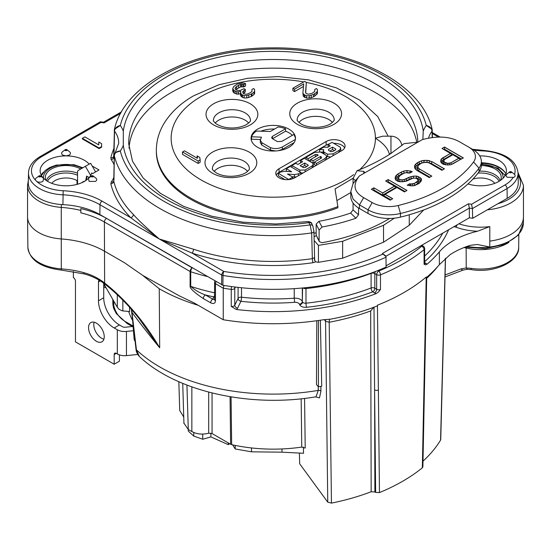 <?xml version="1.0" encoding="UTF-8"?>
<svg xmlns="http://www.w3.org/2000/svg" width="551" height="551" viewBox="0 0 551 551"><rect width="100%" height="100%" fill="white"/><g stroke="black" fill="none" stroke-linecap="round" stroke-linejoin="round"><path stroke-width="0.83" d="M128.679 311.487A147.282 85.033 0 0 0 132.626 320.565M103.244 282.877L117.322 307.258L119.209 309.386L122.205 310.819A10.359 5.985 0 0 0 122.852 310.895L129.588 311.584L129.588 307.313M313.967 233.231A147.282 85.033 0 0 0 316.164 232.859M190.102 286.107L190.729 286.382C194.799 290.067 199.689 292.918 205.392 294.937A2.962 1.708 120 0 0 203.298 298.566C194.076 292.319 189.675 288.166 190.102 286.107L190.102 271.485A2.962 1.708 -60 0 1 192.196 267.855L106.488 218.375A76.975 44.438 0 0 0 80.839 208.581L80.839 212.851A74.013 42.73 0 0 1 104.394 221.998L104.635 283.028C98.574 278.241 91.618 274.777 83.766 272.642A2.962 1.033 -74.8 0 0 84.248 273.93C92.051 276.058 98.939 279.46 104.904 284.123L104.635 283.028C125.883 299.889 144.231 321.481 159.687 347.805L159.239 288.731L142.654 275.355L124.395 262.675L104.394 251.132A74.013 42.73 180 0 0 61.257 238.941L61.292 268.874A74.337 42.916 180 0 1 83.766 272.642M95.605 171.905L90.633 163.296L85.398 166.319L90.681 175.459M137.736 354.465L126.448 355.615A10.359 5.985 0 0 1 117.322 353.956L116.275 353.349A2.962 1.708 -120 0 0 114.794 353.205A2.962 1.708 -120 0 0 114.181 354.555L114.181 364.225L119.415 361.208L119.415 354.885M103.719 283.696L103.719 297.754A22.205 12.818 60 0 0 119.415 324.945L122.556 326.757A2.962 1.708 0 0 0 125.167 327.232L132.323 326.509M103.905 339.168A11.103 6.412 60 0 1 101.625 338.238A11.103 6.412 60 0 1 94.111 322.211M96.391 341.262A11.103 6.412 -120 0 0 101.942 341.813A11.103 6.412 -120 0 0 103.643 332.914A11.103 6.412 -120 0 0 96.391 323.134A11.103 6.412 -120 0 0 90.839 322.583A11.103 6.412 -120 0 0 89.138 331.482A11.103 6.412 -120 0 0 96.391 341.262M99.235 280.239A3.699 2.135 -120 0 0 98.484 281.926L98.484 300.777A22.205 12.818 -120 0 0 114.181 327.969L117.322 329.78A10.359 5.985 180 0 0 126.448 331.44L126.448 355.615M114.181 364.225L75.459 341.868L75.459 281.196A2.962 1.708 -120 0 0 73.366 277.566L73.366 271.54M77.546 184.248L77.546 171.85A2.962 1.708 60 0 1 78.159 170.493L85.398 166.319M89.159 177.587L88.621 177.243A22.591 13.038 180 0 1 88.594 178.207M85.701 180.687L86.617 176.079L88.621 177.243M81.582 182.815L83.49 181.465L84.62 181.472M131.324 309.256L131.971 312.3L131.889 309.896M104.904 284.123C116.984 293.635 128.342 305.054 138.976 318.388L159.687 347.805C149.087 334.891 139.851 323.058 131.971 312.3L136.434 349.837A160.444 92.63 0 0 0 318.264 390.397L316.04 396.775C251.015 408.022 176.437 391.864 139.375 356.483L136.434 349.837A2.962 1.288 -6.9 0 1 136.021 349.286L131.413 309.876M62.904 204.655L63.165 190.742A62.38 36.015 0 0 1 102.093 201.17A2.962 1.708 120 0 0 100 204.752A59.418 34.307 0 0 0 62.917 194.82A37.537 21.675 180 0 1 39.493 188.545A37.537 21.675 180 0 1 28.5 172.959L28.294 182.663A37.743 21.792 0 0 0 39.348 198.346A37.743 21.792 0 0 0 62.904 204.655A59.212 34.183 180 0 1 99.855 214.546L222.9 285.28A184.289 106.398 0 0 0 386.065 267.083L386.003 257.255A184.082 106.281 180 0 1 223.01 275.466A2.962 0.661 -80.7 0 1 223.823 271.443A2.962 1.708 -60 0 0 221.729 275.025L159.335 239.01C146.594 227.962 137.943 219.801 133.39 214.525A2.962 2.101 -44.6 0 1 130.814 217.748L159.335 239.01L193.511 249.238A2.962 1.198 -71.8 0 1 192.044 253.102A163.998 94.682 0 0 0 313.064 262.703L315.709 261.863L318.43 262.31L342.639 258.212L383.53 242.22L409.255 225.263L423.712 209.959M382.318 253.529L385.796 256.415L385.418 255.595L382.318 253.529L468.467 203.794L469.356 208.113L469.356 217.783L386.058 265.878M469.356 217.783L472.655 218.292L507.216 198.346A37.743 21.792 0 0 0 518.264 182.663L518.057 172.959A37.537 21.675 180 0 1 507.065 188.545L472.427 208.567L472.655 218.292M223.954 285.452L223.238 288.194L215.462 283.703A2.962 1.708 180 0 1 214.594 282.498L214.566 299.806L212.748 299.186A2.962 1.708 -60 0 0 210.654 302.809C213.698 304.138 215.296 303.449 215.462 300.75L215.462 283.703A2.962 1.708 120 0 1 216.075 281.644M234.409 286.94A2.962 2.328 25.9 0 1 234.774 288.18A2.962 1.708 180 0 1 231.248 289.385A2.962 0.551 -82.3 0 1 231.565 286.568M142.654 275.355L179.357 295.873L193.986 302.857L223.238 319.738L223.238 288.194A185.033 106.825 180 0 0 231.248 289.385L231.248 306.425L236.303 309.483A5.923 3.416 0 0 0 237.626 308.105L240.932 301.301A170.225 98.278 0 0 0 294.606 302.313A4.442 2.562 180 0 1 299.462 304.221L299.716 304.786A5.923 3.416 0 0 0 306.535 307.286A180.59 104.263 0 0 0 372.731 291.837A2.962 1.329 69.1 0 1 371.098 287.994L371.098 273.372A177.629 102.555 180 0 1 305.991 288.566L305.991 303.195A177.629 102.555 0 0 0 371.098 287.994A2.962 1.708 180 0 1 374.825 288.214L376.67 289.282A2.962 1.708 0 0 0 378.516 289.771A2.962 1.708 0 0 0 380.479 289.461L378.441 292.023L376.223 293.573A185.033 106.825 180 0 1 236.303 309.483M80.839 208.581L80.839 210.434A74.013 42.73 0 0 0 61.257 207.396L61.257 238.941A38.487 22.219 0 0 1 38.825 232.612A38.487 22.219 180 0 1 27.55 217.032A38.487 22.219 180 0 1 27.55 216.894L27.55 185.35A38.487 22.219 180 0 0 38.825 201.067A38.487 22.219 180 0 0 61.257 207.396L61.43 204.566M43.694 172.029A26.51 15.304 0 0 0 41.146 174.998M92.203 166.016L99.008 169.942L92.726 173.565L91.68 172.966A25.904 14.953 0 0 1 88.553 178.242L88.374 178.421A25.904 14.953 0 0 1 47.717 181.424A25.904 14.953 0 0 1 43.694 178.421L43.515 178.242A25.904 14.953 0 0 1 40.147 170.293A25.904 14.953 0 0 1 66.051 155.892L62.897 155.134C61.175 153.929 61.175 152.717 62.897 151.511M69.178 151.511C70.893 152.717 70.893 153.929 69.178 155.134L66.051 155.892M89.179 164.136A25.904 14.953 0 0 0 84.351 160.272A25.904 14.953 0 0 0 66.168 155.892M112.872 299.558L112.934 304.848L113.623 308.305L116.323 313.615L127.178 323.533A2.962 1.708 120 0 1 126.565 322.266L133.087 326.027M135.05 341.248A2.962 1.818 65.3 0 1 134.107 338.858L132.695 321.13M316.804 320.723L316.488 384.584L318.43 386.802L321.715 386.244L320.351 320.207M303.394 447.109L303.546 453.28L281.967 452.171L281.967 448.948M315.482 396.872L319.484 397.85L320.937 391.114L320.854 386.389M299.372 453.067L299.682 463.797L327.755 502.161L331.454 503.111A177.112 102.259 0 0 0 371.16 491.747L374.887 491.967L374.597 389.874L375.644 492.401L374.887 491.967M230.056 396.699L230.628 444.271L231.654 444.657A115.462 66.664 0 0 0 301.755 447.081L305.213 448.073L304.579 398.414M230.628 444.271L212.066 433.554L212.066 392.959M191.851 386.885L191.851 431.55C196.838 434.216 202.458 434.767 208.698 433.217L212.066 433.554M191.851 431.55L188.277 429.491L186.934 385.059M183.931 423.14L188.277 429.491M178.848 381.719L179.716 410.467L183.752 417.079M232.625 444.871L235.215 448.969L251.483 451.827L281.967 452.171M251.483 451.827L251.483 447.942M183.683 417.031L183.793 418.622M188.277 429.484L188.277 431.082L193.794 436.103L202.72 439.243L210.875 436.895L228.279 444.65L229.615 443.686M375.644 492.401L379.453 492.587A183.001 105.654 0 0 0 422.335 467.827L422.886 466.855L424.973 362.517A2.962 1.687 1.1 0 0 424.973 362.51L426.715 277.001M422.996 461.159A177.112 102.259 0 0 0 440.566 440.118L440.731 439.574M445.387 258.385L440.566 440.118M422.335 467.827L426.205 277.711A185.033 106.825 0 0 0 439.367 264.659L449.912 254.803A74.013 42.73 180 0 1 470.327 245.312L477.297 244.492L489.777 247.02A42.861 24.747 0 0 0 523.388 222.99L518.512 234.988L504.964 244.251L485.658 248.632L465.127 247.117M223.238 319.738A185.033 106.825 0 0 0 322.927 319.807L330.428 319.181A185.033 106.825 0 0 0 375.093 306.776A185.033 106.825 0 0 0 377.435 305.874L378.379 390.046A2.962 1.749 179.4 0 1 374.597 389.874L374.005 307.189M379.453 492.587L378.379 390.046M453.859 226.73A4.442 2.562 180 0 1 455.78 227.122A45.885 26.496 0 0 0 477.497 231.248A74.013 42.73 0 0 0 439.367 251.897A185.033 106.825 180 0 1 427.025 264.246A5.923 3.416 0 0 0 425.868 263.295L424.642 262.586M424.091 264.287A2.962 1.708 0 0 0 424.642 263.295L424.642 248.673A2.962 1.708 180 0 1 424.091 249.658L424.091 264.287L425.524 264.838L427.025 264.246M305.963 287.65A2.962 0.448 83.8 0 1 305.991 288.566A2.962 1.708 180 0 1 303.105 287.932M504.702 174.639A28.122 16.241 180 0 1 505.288 175.239M481.354 162.793A26.365 15.221 180 0 1 499.165 167.242A26.365 15.221 180 0 1 504.034 171.12A26.365 15.221 180 0 1 505.894 173.868M468.006 183.944A25.904 14.953 0 0 0 494.102 183.586A25.904 14.953 0 0 0 506.41 170.293A25.904 14.953 0 0 0 498.841 160.272A25.904 14.953 0 0 0 479.728 155.899M473.743 150.044A62.38 36.015 0 0 0 483.392 150.953A34.575 19.967 180 0 1 514.551 174.391L513.69 173.682L514.551 174.391C515.564 175.783 515.281 176.768 513.704 177.346L507.409 177.305C505.687 176.1 505.687 174.887 507.409 173.682M394.337 218.175L383.53 225.297L342.639 241.29L318.43 245.395L314.16 240.511M318.43 245.395L318.43 262.31M314.063 236.834L316.205 235.601M358.543 207.961L358.543 214.794L355.918 218.224A161.347 93.153 180 0 1 322.039 227.012L319.105 230.042L319.105 240.732L319.325 241.648L322.039 242.722A161.347 93.153 0 0 0 389.64 218.458M355.195 180.349L353.067 178.379L353.067 183.531M353.067 202.995L353.067 209.897L350.636 213.079L355.918 218.224M319.311 241.627L316.164 235.181L316.164 224.119L318.884 221.316A150.981 87.168 0 0 0 350.636 213.079M353.067 178.379L357.055 170.693L363.832 171.409L363.798 173.42M363.832 171.409L364.61 172.346L363.743 173.455L359.472 175.893L353.046 183.566L350.801 191.61L353.067 199.069L359.472 204.896L368.013 209.828L372.2 202.575A23.686 13.672 180 0 0 398.194 205.495A142.103 82.044 180 0 0 473.55 161.987A23.686 13.672 180 0 0 468.495 146.979L472.682 149.397A29.602 17.095 180 0 1 481.354 161.484A29.602 17.095 180 0 1 479.005 168.158A148.026 85.46 180 0 1 400.501 213.478A29.602 17.095 180 0 1 368.013 209.828L368.013 213.457A29.602 17.095 0 0 0 400.501 217.108A148.026 85.46 0 0 0 479.005 171.781A29.602 17.095 0 0 0 481.354 165.114L481.354 161.484M472.682 149.397L459.954 142.048C450.084 136.373 437.528 135.567 422.273 139.63L417.995 142.13L404.097 143.639L390.886 153.529C382.456 158.984 372.827 164.053 361.993 168.723L357.055 170.693M350.801 191.61L350.801 196.438A29.602 17.095 0 0 0 359.472 208.526L359.472 204.896L363.653 197.644L372.2 202.575M363.653 197.644C353.825 191.948 352.426 184.695 359.472 175.893M417.995 142.13L363.743 173.455M443.39 164.356L447.873 165.004L450.759 164.728L463.357 157.917L444.519 147.041L441.992 148.494L450.415 153.357L441.137 159.17L440.662 160.837L441 162.49L443.39 164.356M415.282 169.012L416.866 170.411L429.291 177.587L431.812 176.127L419.387 168.95L418.202 167.786L417.844 166.602L418.305 165.41L421.267 163.241L423.354 162.497L427.459 162.442L429.484 163.124L441.909 170.3L444.43 168.84L432.005 161.67L427.135 160.313L421.363 160.864L417.183 162.821L414.6 165.699L414.517 167.6L415.282 169.012M385.638 181.031L394.454 186.128L382.676 192.926L373.86 187.829L371.34 189.289L390.177 200.165L392.705 198.711L385.087 194.31L396.858 187.512L404.475 191.913L407.003 190.453L388.159 179.578L385.638 181.031M410.963 184L409.744 183.779L407.217 185.239L411.707 185.887L414.593 185.611L419.201 183.414L421.357 180.776L421.439 178.875L418.65 176.781L416.625 176.1L413.34 176.148L408.773 177.394L404.165 179.592L402.106 179.86L400.06 179.647L398.862 178.951L398.497 177.773L400.24 175.383L403.601 173.434L405.688 172.697L409.772 173.117L412.3 171.657L407.01 170.548L403.704 171.065L397.836 173.992L395.253 176.871L395.17 178.765L395.935 180.177L397.939 181.334L400.384 181.775L406.156 181.224L412.844 178.283L414.91 178.021L416.528 178.469L418.113 179.874L417.651 181.065L414.269 183.483L410.963 184L410.826 185.825M409.744 183.779L412.609 184.096L412.851 185.777M407.361 185.274L409.744 183.903L410.027 185.77M412.609 183.979L414.269 183.6L414.889 185.301L417.637 183.71L419.201 181.127L417.94 179.667M414.269 183.483L416.79 182.147L417.637 183.71M413.498 185.715L414.889 185.301M416.79 182.023L417.651 181.183L418.636 182.601M417.651 181.065L418.113 179.991L419.201 181.127M395.329 179.061L396.21 180.012L396.286 178.31L398.635 175.707L401.865 173.84L405.653 172.711M396.472 180.487L396.21 180.012M395.177 178.779L395.253 176.995L396.286 178.31M395.253 176.871L396.135 175.555L397.064 177.036M396.135 175.438L397.836 174.109L398.635 175.707M397.836 173.992L401.197 172.167L401.865 173.84M401.197 172.05L403.704 171.189L404.145 172.945M403.704 171.065L407.01 170.665L407.031 172.491L410.089 172.931M405.729 172.697L407.031 172.491M407.01 170.548L410.275 171.099L409.889 172.869M410.275 170.975L412.169 171.733M398.883 176.781L397.443 179.089L397.898 180.576L399.558 181.534L401.748 181.761M398.497 177.773L397.443 179.089M398.497 177.897L398.862 179.075L397.898 180.576M398.862 178.951L400.06 179.771L399.558 181.534M400.06 179.647L402.106 179.977L402.127 181.754M402.106 179.86L404.165 179.716L404.565 181.486L411.308 178.524L414.627 178.056M404.165 179.592L406.252 178.972L406.9 180.652M402.512 181.747L404.565 181.486M406.252 178.855L408.773 177.518L409.421 179.199M408.773 177.394L410.86 176.775L411.308 178.524M410.86 176.657L413.34 176.265L413.532 178.069M413.34 176.148L416.625 176.224L416.356 178.035L419.428 179.406L420.392 180.363L419.807 182.836M415.013 178.049L416.356 178.035M416.625 176.1L418.65 176.905L418.016 178.593M418.65 176.781L420.255 177.828L419.428 179.406M420.255 177.711L421.432 178.992L420.392 180.363M421.143 181.121L420.33 181.995M440.697 160.995L441.709 162.18L442.122 160.727L443.645 159.439L451.875 154.686L450.415 153.474L442.846 157.848L443.645 159.439M441.992 163.551L441.709 162.18M440.676 160.906L441.137 159.294L442.122 160.727M441.137 159.17L442.846 157.724M444.519 147.041L442.102 148.556M463.253 157.979L444.519 147.158L444.519 149.211L443.879 149.583M444.519 149.211L461.476 159.005M443.961 160.348L442.935 161.491L442.887 162.724L443.851 163.881L445.8 164.859M452.516 164.04L460.299 159.542L458.831 158.213L450.842 162.827L458.831 158.337M450.842 162.827L447.536 163.351L444.705 162.201L443.927 161.264L443.968 160.32L444.829 159.356L452.819 154.741L458.831 158.213M449.175 163.323L450.842 162.951L451.4 164.474M447.536 163.351L449.175 163.447L449.382 164.859M445.911 162.896L447.536 163.468L447.35 164.969M444.705 162.201L445.911 163.02L445.304 164.721M443.927 161.264L444.705 162.325L443.851 163.881M443.927 161.388L442.887 162.724M443.961 160.444L442.935 161.491M414.676 167.89L415.557 168.847L415.633 167.139L416.411 165.872L419.525 163.64L425.138 162.269M415.984 169.632L415.557 168.847M414.524 167.607L414.6 165.823L415.633 167.139M414.6 165.699L415.482 164.391L416.411 165.872M415.482 164.267L417.183 162.944L417.982 164.535M417.183 162.821L418.863 161.973L419.525 163.64M418.863 161.849L421.363 160.988L421.839 162.738M421.363 160.864L423.85 160.479L424.043 162.283M423.85 160.362L427.135 160.437L426.991 162.242L431.35 163.468L432.005 161.787L429.58 160.871L429.133 162.628M427.135 160.313L429.58 160.754M425.689 162.263L426.991 162.242M432.005 161.67L444.326 168.902M442.549 169.928L431.35 163.468M418.23 165.61L416.79 167.917L417.217 169.322L418.56 170.652L419.387 169.074L418.202 167.903L417.217 169.322M417.844 166.602L416.79 167.917M417.844 166.726L418.202 167.786M419.387 168.95L431.708 176.189M429.932 177.215L418.56 170.652M394.454 186.128L395.921 187.457L382.676 195.102L382.676 193.043L394.454 186.245M385.741 181.093L388.159 179.695L388.159 181.754L405.116 191.541M387.518 182.119L388.159 181.754M388.159 179.578L406.893 190.515M385.087 194.31L383.62 195.639L390.817 199.799M392.594 198.773L385.087 194.434M371.443 189.351L373.86 187.953L373.86 190.005L382.676 195.102M373.22 190.377L373.86 190.005M373.86 187.829L382.676 192.926M359.472 208.526L368.013 213.457M313.064 262.703A2.962 0.585 81.8 0 1 312.348 258.667L314.359 257.696L314.745 260.506L315.709 261.863M314.352 260.155L314.552 258.963M314.649 259.376L313.918 231.241L312.83 226.055L311.77 223.768C312.038 222.886 310.854 222.156 308.229 221.571L310.144 224.884L311.666 232.935L312.348 258.667A161.037 92.974 0 0 1 193.511 249.238M66.616 149.555L66.836 150.588L65.225 150.602L65.238 149.658L62.511 151.766M69.543 151.752L66.781 149.617A1.481 1.481 0 0 0 65.142 149.741M92.885 175.845L93.105 176.871L91.494 176.892L91.507 175.948L88.732 178.09A4.436 2.562 0 0 0 88.553 178.242M95.447 177.801C97.169 179.006 97.169 180.218 95.447 181.424L89.166 181.424L88.374 178.421M38.845 176.01L36.194 178.09A4.436 2.562 0 0 0 35.416 180.122L36.821 181.527A4.436 2.562 0 0 0 42.902 181.424L43.694 178.421M42.902 177.801L43.515 178.242L42.902 177.801M82.368 138.942L99.111 148.612L101.625 147.158L101.639 143.666L98.794 142.02L98.774 144.913L84.875 136.889L82.368 138.335L82.368 138.942M66.85 149.665L66.037 149.7L65.225 150.602M40.34 175.845L43.336 178.09M40.671 176.044A1.481 1.481 0 0 0 40.498 175.921L40.567 176.871L38.949 176.892L39.135 175.859M40.512 175.9A1.481 1.481 0 0 0 38.873 176.024L38.963 175.948M38.949 176.892L39.762 175.983L40.574 175.955M99.855 214.546L100 204.752L159.335 239.01L192.044 253.102L223.823 271.443A181.121 104.573 180 0 0 382.635 254.211M385.796 256.415L386.003 257.248M468.467 203.794L471.539 204.269L472.427 208.567L469.356 208.113L385.776 256.367M511.128 171.726L514.124 173.971M506.975 173.971L509.627 171.898A1.481 1.481 0 0 1 511.3 171.781L511.349 172.752L509.737 172.773L509.923 171.74M509.737 172.773L510.55 171.871L511.362 171.836M416.832 142.606A144.376 83.353 0 0 0 268.44 68.207A144.376 83.353 0 0 0 129.024 148.178M156.339 150.299L156.339 151.511A116.936 67.511 0 0 0 217.955 210.992A116.936 67.511 0 0 0 337.873 207.789L337.873 206.584A116.936 67.511 180 0 1 217.955 209.786A116.936 67.511 180 0 1 156.339 150.299C156.401 141.07 158.853 132.316 163.688 124.037C170.417 112.797 180.404 103.381 193.656 95.784L218.788 84.778L247.626 78.27L278.234 76.596L308.498 79.847L336.337 87.85L359.92 100.213L377.704 116.509L388.152 136.18M350.801 192.568L337.453 200.275M312.81 226.013A2.962 2.335 -24.9 0 0 310.144 224.884A154.569 89.241 180 0 1 120.297 150.967C116.688 151.277 114.698 152.861 114.319 155.733A2.962 1.715 -178.7 0 1 114.291 155.472L113.761 181.196A161.037 92.974 0 0 0 133.39 214.525M422.858 139.437L423.251 131.104A150.478 86.879 0 0 0 273.282 51.339A150.478 86.879 0 0 0 123.307 131.104L123.307 145.333A58.585 33.825 0 0 1 120.297 150.967L115.235 152.696L114.291 155.472M123.307 131.104A58.585 33.825 0 0 0 120.297 125.463C116.805 126.282 114.883 128.163 114.525 131.104A2.962 1.701 -178.7 0 1 114.291 130.415L114.291 130.415A2.962 1.701 -178.7 0 1 114.319 130.201L114.429 129.361L120.297 125.463A154.569 89.241 180 0 1 273.282 48.977A154.569 89.241 180 0 1 426.267 125.463L432.129 129.361L432.239 130.201A2.962 1.701 178.7 0 1 432.266 130.415L432.266 130.415A2.962 1.701 178.7 0 1 432.032 131.104A52.662 30.401 0 0 0 428.582 137.964M423.251 131.104A58.585 33.825 0 0 1 426.267 125.463C429.739 126.269 431.66 128.149 432.032 131.104L432.17 137.392M120.71 113.299L104.077 122.901L103.554 122.239L100.378 121.785L40.106 156.587A2.962 1.708 60 0 1 41.587 156.732L101.005 122.425L100.482 121.764M500.701 180.232A20.724 11.964 0 0 0 501.169 178.538A20.724 11.964 0 0 0 495.177 169.033A20.724 11.964 0 0 0 481.34 165.541M494.757 183.345A15.545 8.974 0 0 0 491.513 180.604A15.545 8.974 0 0 0 472.868 179.144M445.029 276.967L463.281 270.018L467.351 269.301L471.346 269.604A2.962 0.599 -81.6 0 1 471.043 268.358L466.229 267.951L466.146 248.033L464.059 247.53M104.242 284.598L104.242 285.969L105.427 286.658M133.459 330.731L126.448 331.44M86.211 180.232A20.724 11.964 0 0 0 86.679 178.538A20.724 11.964 0 0 0 86.617 176.079M80.687 169.033A20.724 11.964 0 0 0 57.283 166.65A20.724 11.964 0 0 0 45.389 178.538A20.724 11.964 0 0 0 45.864 180.232M51.801 183.345A15.545 8.974 0 0 1 77.023 180.604L77.546 179.702M77.023 180.604L77.023 184.392M301.163 398.8L301.755 447.075M193.794 432.507L193.794 436.103M202.72 434.064L202.72 439.243M210.875 433.134L210.875 436.895M228.279 442.914L228.279 444.65M235.215 448.969L235.215 445.415M105.985 287.622L103.719 287.601M477.497 231.248L489.805 226.592A42.93 24.781 0 0 1 458.921 223.809M337.873 206.584L335.036 188.931L353.067 178.255M389.426 154.452L389.22 153.688C387.794 148.253 383.193 143.095 375.417 138.218A102.135 58.971 180 0 1 359.658 169.68M382.718 136.187L375.417 138.218A102.135 58.971 180 0 0 306.349 82.423M257.579 147.282A22.205 12.818 0 0 0 281.775 150.058A22.205 12.818 0 0 0 295.481 138.218A22.205 12.818 0 0 0 288.979 129.154A22.205 12.818 0 0 0 264.783 126.372A22.205 12.818 0 0 0 251.077 138.218A22.205 12.818 0 0 0 257.579 147.282M303.498 86.438L294.578 91.59L292.905 90.626L292.905 88.208L304.682 81.41L306.349 82.374L305.715 92.775M316.777 92.175L313.512 94.441L309.242 95.75L306.597 95.736L304.93 95.151L303.257 93.808L302.905 92.85L303.257 96.225L306.597 98.154L311.212 97.802L314.821 96.101L317.417 93.45L317.417 91.032L316.777 92.175L316.777 94.586M232.756 88.608L233.707 86.514L237.302 84.055L242.571 82.946L245.553 83.532L243.921 84.475L241.6 84.275L238.645 85.212L235.38 87.478L235.07 88.814L236.751 90.157L238.741 90.55L240.388 90.371L243.997 88.677L245.333 89.448L242.729 91.721L242.743 92.485L243.425 93.636L245.746 94.221L247.399 94.042L250.677 92.534L251.979 91.397L251.945 89.489L253.577 88.546L254.59 89.503L254.617 91.032L253.977 92.175L251.366 94.063L246.765 95.564L244.121 95.55L242.454 94.965L240.78 93.622L240.739 91.328L238.431 91.886L236.778 91.686L233.776 90.33L232.756 88.608L232.756 91.025L233.776 92.747L236.778 94.104L240.429 93.822M240.429 92.664L240.429 95.082L241.786 96.997L244.121 97.961L246.765 97.982L251.366 96.48L253.977 94.586L254.617 93.45L254.617 91.032M243.315 93.45L245.333 91.865L245.333 89.448M235.745 89.579L240.615 86.872L243.921 86.893L245.553 85.949L245.553 83.532M197.093 155.871L199.765 157.414L200.144 159.893L200.144 162.311L198.181 163.447L182.477 154.383L182.477 151.966L184.44 150.829L197.472 158.351L197.093 155.871L197.093 158.137M341.84 150.602L294.737 177.801A11.103 6.412 0 0 1 282.635 179.185A11.103 6.412 0 0 1 275.782 173.262A11.103 6.412 0 0 1 279.033 168.73L326.137 141.538A11.103 6.412 0 0 1 338.238 140.147A11.103 6.412 0 0 1 345.091 146.07A11.103 6.412 0 0 1 341.84 150.602M276.237 175.08A11.103 6.412 180 0 1 279.033 172.36L326.137 145.168A11.103 6.412 180 0 1 329.422 143.852M333.617 143.294A11.103 6.412 180 0 1 344.637 147.882M300.777 172.869L303.002 173.028M313.202 167.139L313.278 164.239L312.176 165.913L312.176 167.731M315.978 165.534L314.318 164.57L314.318 162.152L316.501 163.42L316.501 165.231M326.564 159.425L326.688 156.401L325.18 158.412L325.18 160.224M310.757 159.576L308.684 160.775M313.023 163.192L310.757 161.884L310.757 159.466L313.023 160.775L313.023 163.192L314.318 162.442M320.558 152.021L323.313 152.131M328.107 147.034L328.107 144.617L332.005 142.365L339.995 146.986L340.787 148.281L339.471 150.12L333.066 153.874L327.604 154.211L324.057 152.166L323.313 150.94L323.341 153.626M327.604 154.211L327.604 156.629L326.647 156.078M327.604 156.629L330.765 156.994M340.663 151.284L340.787 148.281M285.005 179.585L278.365 175.748L278.365 173.331L288.848 179.571M292.292 176.823L296.19 176.961M286.851 171.416L286.362 171.134L286.362 168.716L291.686 171.788L284.722 171.251L280.7 171.981L278.365 173.331M294.427 176.995L294.427 174.577L298.442 173.84L300.777 172.497L290.301 166.443L286.362 168.716M300.777 172.497L300.777 174.309M294.427 174.577L287.443 174.026L292.788 177.112L292.788 178.696M288.848 179.385L292.788 177.112M313.278 164.239L312.541 163L304.4 158.302L300.529 160.534L302.623 161.746L297.884 164.48L295.791 163.275L291.92 165.507L291.92 167.38M291.92 165.507L299.902 170.114L299.902 171.988M300.529 160.534L300.529 162.951M299.902 170.114L305.109 169.997L312.176 165.913M308.271 165.3L305.344 167.442L303.443 167.614L300.123 165.699L304.731 163.034L308.112 164.99L308.112 165.748M304.731 163.034L304.731 165.452L302.21 166.905M306.762 166.622L304.731 165.452M313.023 160.775L320.489 156.463L321.481 157.035L321.481 158.02L321.481 157.035L321.481 158.02L314.318 162.152M320.489 156.463L320.489 158.592M326.688 156.401L325.91 155.113L320.579 152.028L314.697 152.358L306.025 157.366L308.209 158.626L315.372 154.494L317.1 154.514L318.223 155.155L310.757 159.466M308.209 158.626L308.209 160.499M306.025 157.366L306.025 159.239M316.501 163.42L325.18 158.412M328.107 144.617L330.201 145.822L327.714 147.262L323.712 147.151L319.546 149.562L319.546 151.635M339.471 150.12L339.471 151.973M339.03 150.43L339.03 152.228M323.313 150.94L323.809 149.734L319.546 149.562M335.841 149.287L335.593 148.908L335.311 150.017L332.763 151.484L330.703 151.621L328.527 150.368L328.527 149.404L328.527 150.368L328.527 149.404L332.494 147.117L335.593 148.908L335.593 149.796M334.319 150.588L332.494 149.535L329.787 151.098M332.494 147.117L332.494 149.535M295.384 139.444L282.319 146.986C278.365 148.853 274.412 149.08 270.451 147.661L261.801 142.668L260.292 140.133L261.47 137.165L251.559 136.758A22.205 12.818 180 0 1 256.442 131.069L270.348 131.482L278.234 126.93A22.205 12.818 180 0 1 285.597 128.762L272.428 136.359L271.643 137.564L272.215 138.59L277.435 141.607L281.898 141.338L293.773 134.485A22.205 12.818 180 0 1 295.46 138.818M285.597 128.762L285.597 131.179A22.205 12.818 180 0 1 288.979 132.777A22.205 12.818 180 0 1 292.367 135.298M294.172 142.557L282.319 149.404L278.11 150.726M251.297 140.03A22.205 12.818 180 0 1 251.559 139.176L260.347 139.534M260.292 140.133L260.292 142.551L261.801 145.085L270.451 150.079L275.548 150.967M251.559 136.758L251.559 139.176M260.899 131.2A22.205 12.818 180 0 1 274.57 129.044M285.597 131.179L272.483 138.749M306.349 82.374L305.543 92.485L306.225 93.636L308.546 94.221L312.169 93.291L314.779 91.397L314.745 89.489L314.745 91.425M314.745 89.489L316.377 88.546L317.39 89.503L317.417 91.032M314.821 93.684L314.821 96.101M313.512 94.441L313.512 96.859M311.212 95.385L311.212 97.802M309.242 95.75L309.242 98.168M306.597 95.736L306.597 98.154M304.93 95.151L304.93 97.568M304.262 94.765L304.262 97.183M303.257 93.808L303.257 96.225M302.905 92.85L303.732 83.89L294.578 89.172L294.578 91.59M294.578 89.172L292.905 88.208M233.101 89.565L233.101 91.983M243.921 84.475L243.921 86.893M242.922 84.282L242.922 86.7M241.6 84.275L241.6 86.693M240.615 84.455L240.615 86.872M238.645 85.212L238.645 87.623M236.682 86.342L236.682 88.759M235.38 87.478L235.38 89.331M244.024 90.206L244.024 92.623M251.945 89.489L251.945 91.425M253.977 92.175L253.977 94.586M252.021 93.684L252.021 96.101M251.366 94.063L251.366 96.48M248.742 95.192L248.742 97.61M246.765 95.564L246.765 97.982M244.121 95.55L244.121 97.961M242.454 94.965L242.454 97.382M241.786 94.579L241.786 96.997M240.78 93.622L240.78 96.032M238.431 91.886L238.431 94.304M236.778 91.686L236.778 94.104M235.112 91.101L235.112 93.518M233.776 90.33L233.776 92.747M200.144 159.893L198.181 161.03L182.477 151.966M198.181 161.03L198.181 163.447M214.16 171.416A18.5 10.683 180 0 1 243.976 168.434A18.5 10.683 180 0 1 247.613 171.416M298.945 122.467A18.5 10.683 180 0 1 328.754 119.484A18.5 10.683 180 0 1 332.398 122.467M215.207 123.073A18.5 10.683 180 0 1 218.85 120.09A18.5 10.683 180 0 1 248.659 123.073M409.255 214.766L409.255 225.263M383.53 225.297L383.53 242.22M342.639 241.29L342.639 258.212M91.494 176.892L93.05 175.907A1.481 1.481 0 0 0 91.418 176.024M93.119 175.955L95.881 178.09M101.639 143.666L101.625 147.158M82.368 138.335L99.111 148.005L99.111 148.612M99.111 148.005L101.625 146.559M329.856 319.277A7.404 1.867 -100.6 0 0 329.195 322.245L325.558 321.288A7.404 5.565 143.8 0 0 325.207 319.566M371.16 491.747L370.678 310.943L374.005 307.045M331.454 503.111L329.195 322.245A181.038 104.525 180 0 0 370.678 310.943M318.43 320.496L318.43 386.802M214.594 296.948A2.962 2.328 25.9 0 1 213.857 296.906A2.962 0.847 102.1 0 0 214.594 295.06M192.196 267.855L192.196 267.855A2.962 1.192 108.1 0 0 190.729 271.76A2.962 1.708 180 0 1 190.102 271.485L104.394 221.998A2.962 1.708 120 0 1 106.488 218.375M377.896 270.527L378.764 271.03A2.962 1.398 67.7 0 1 380.479 274.839L380.479 289.461M424.642 248.673A2.962 2.962 0 0 0 423.161 246.104A2.962 1.708 -60 0 0 421.68 246.256A182.071 105.117 180 0 1 378.764 271.03A2.962 1.708 -60 0 0 376.67 274.653L374.825 273.585L374.825 288.214A2.962 1.708 -60 0 1 372.731 291.837L374.577 292.905A2.962 1.708 120 0 0 376.67 289.282L376.67 274.653A2.962 1.708 180 0 0 380.479 274.839A185.033 106.825 180 0 0 424.091 249.658A2.962 1.97 -129.1 0 0 421.68 246.256L420.861 245.78M117.322 307.258L117.322 294.813M117.322 353.956L117.322 329.78M84.248 273.93L61.45 270.114L61.292 268.874A38.164 22.033 0 0 1 39.052 262.593A38.164 22.033 0 0 1 27.874 247.151L27.55 217.032M235.325 287.05L234.774 288.18L234.774 305.226A2.962 2.328 -154.1 0 0 237.626 308.105M214.704 282.036A2.962 2.328 25.9 0 1 214.89 281.203A2.962 2.328 25.9 0 1 214.993 281.017L214.89 281.203A2.962 2.962 0 0 0 214.594 282.498M210.654 302.809L203.298 298.566M112.81 299.448L112.838 302.058A160.444 92.63 0 0 0 112.921 304.421L113.788 305.633L113.747 301.06M126.565 322.266C119.829 318.643 115.572 313.099 113.788 305.633M198.236 305.309A161.285 93.112 180 0 1 159.239 288.731M318.202 386.547L318.264 390.397A2.218 1.309 179 0 1 320.937 391.114M324.346 319.628L325.558 321.288L327.755 502.161M437.776 266.491A181.038 104.525 180 0 1 426.688 278.338M424.442 363.453A2.962 1.687 1.1 0 0 424.973 362.517M377.435 305.867L377.421 305.192A185.033 106.825 0 0 0 426.219 277.022L426.205 277.711M439.367 251.897L439.367 264.659M424.387 263.44L424.745 263.715L424.642 263.295A2.962 1.708 0 0 0 424.628 263.151M374.577 292.905A5.923 3.416 0 0 0 376.223 293.573M231.248 306.425A2.962 1.708 0 0 0 234.774 305.226L238.087 298.422L238.087 287.374M294.606 302.313L294.234 298.201A167.27 96.57 0 0 1 241.496 297.203A2.962 0.461 96.4 0 1 240.932 301.301A2.962 2.328 25.9 0 1 238.087 298.422A2.962 1.708 180 0 1 241.496 297.203L241.496 287.739M302.327 288.001L302.327 301.369A7.404 4.27 180 0 0 294.234 298.201L294.234 288.641M299.462 304.221A2.962 2.342 -24.1 0 0 302.327 301.369L302.582 287.98M299.716 304.786A2.962 2.342 155.9 0 0 302.582 301.941A2.962 1.708 0 0 0 305.991 303.195A2.962 0.448 83.8 0 0 306.535 307.286M371.092 273.11A2.962 1.329 69.1 0 1 371.098 273.372A2.962 1.708 0 0 1 374.825 273.585A2.962 1.708 120 0 1 375.465 271.478M424.642 256.063A177.629 102.555 0 0 0 442.728 233.156M489.805 226.592L489.805 241.097A42.93 24.781 0 0 0 523.45 217.053A42.93 24.781 0 0 0 523.45 216.894L523.45 185.35A42.93 24.781 180 0 1 495.328 208.615A42.93 24.781 180 0 1 487.332 209.821M505.742 173.565A26.73 15.435 0 0 0 481.354 163.261M471.539 204.269L504.971 184.964A34.575 19.967 180 0 0 513.064 177.608M438.348 136.999L432.335 133.528M319.105 240.732L316.164 235.181M316.164 224.119L319.105 230.042M322.039 227.012L318.884 221.316M358.543 214.794L353.067 209.897M400.501 217.108L400.501 213.478L398.194 205.495M479.005 171.781L479.005 168.158L473.55 161.987M313.918 231.268A2.962 1.681 178.5 0 1 311.666 232.935A160.493 92.658 180 0 1 184.881 220.304A160.493 92.658 180 0 1 159.797 208.485A160.493 92.658 180 0 1 114.319 155.733L113.967 180.287M113.761 181.196A2.962 2.397 -13.5 0 1 110.827 183.8L111.247 181.995A2.962 2.225 -143.5 0 0 113.609 181.362L113.726 180.942M63.165 190.742A34.575 19.967 180 0 1 36.821 181.527M102.093 201.17L130.814 217.748A163.998 94.682 0 0 1 110.827 183.8M113.726 155.967L113.967 156.656A2.962 2.225 -36.5 0 1 111.247 159.707A49.156 28.383 180 0 1 114.085 164.852M113.802 177.546A49.156 28.383 180 0 1 111.247 181.995M111.247 159.707L110.827 157.896A2.962 2.397 -166.5 0 0 113.699 156.195M113.892 148.556A163.998 94.682 0 0 0 110.827 157.896M101.005 122.425L104.077 122.901M35.416 180.122A34.575 19.967 180 0 1 41.587 156.732M221.619 284.846L221.729 275.025A2.962 1.674 0.6 0 0 223.01 275.466L222.9 285.28M507.216 198.346L507.065 188.545A2.962 1.708 -120 0 0 504.971 184.964M518.057 172.959C516.315 160.107 504.806 152.593 483.537 150.416L483.392 150.953M417.83 142.227A144.555 83.463 0 0 0 375.5 83.952A144.555 83.463 0 0 0 171.154 83.897A144.555 83.463 0 0 0 128.734 143.997L132.495 161.216L143.136 177.994L160.486 193.408L183.752 206.418L211.708 216.199L242.874 222.17L275.61 223.995L308.229 221.571M115.235 152.696L118.692 143.343A52.662 30.401 0 0 0 118.699 142.991A52.662 30.401 0 0 0 114.525 131.104L113.967 156.656A52.118 30.091 180 0 1 114.257 157.056M123.307 145.333A150.478 86.879 0 0 0 309.083 222.597A2.962 2.335 155.1 0 1 311.749 223.734M432.425 137.364L432.129 129.361C422.038 82.333 349.596 46.835 272.228 47.889C195.591 47.455 124.457 82.781 114.429 129.361L113.706 156.167A2.962 2.397 -166.5 0 0 113.733 156.036M518.105 175.08A39.968 23.073 180 0 1 497.925 203.705M481.354 164.467A22.591 13.038 180 0 1 496.492 168.275A22.591 13.038 180 0 1 503.077 178.207M479.46 171.12A19.953 11.516 180 0 1 494.633 174.481A19.953 11.516 180 0 1 500.163 180.597M499.034 181.307A19.106 11.034 0 0 0 494.033 176.237A19.106 11.034 0 0 0 478.013 173.104M471.043 268.358A38.164 22.033 0 0 0 518.684 247.151L518.822 234.623M508.897 242.406A38.37 22.157 180 0 1 491.836 248.659A38.37 22.157 180 0 1 466.146 248.033A2.962 0.902 -76.9 0 0 466.084 247.323M489.805 241.097L489.777 247.02A42.861 24.747 180 0 1 467.165 246.366M467.351 269.301L466.229 267.951L461.118 268.854L445.077 274.963M119.415 324.945L114.181 327.969M116.275 353.349L114.181 354.555M46.394 180.597A19.953 11.516 180 0 1 77.546 173.221M77.546 175.239A19.106 11.034 0 0 0 47.524 181.307M43.481 178.207A22.591 13.038 180 0 1 56.829 165.589A22.591 13.038 180 0 1 82.009 168.275M231.654 444.657L231.076 396.865M208.698 433.217L208.698 392.098M98.484 300.777L103.719 297.754M100.289 280.879L98.484 281.926M122.852 300.192L122.852 310.895M424.642 261.684A180.59 104.263 0 0 0 448.624 229.753M457.11 224.856A2.962 1.302 -69.7 0 1 455.78 227.122M424.676 263.55A2.962 1.708 120 0 0 425.868 263.295M463.253 270.024A2.962 1.736 -110.8 0 1 461.118 268.854M390.631 153.688L389.22 153.688M353.597 174.639A102.135 58.971 180 0 1 345.498 179.915A102.135 58.971 180 0 1 201.06 179.915A102.135 58.971 180 0 1 201.06 96.521A102.135 58.971 180 0 1 303.773 81.934M390.955 153.481L390.955 136.18L382.718 136.18M249.204 152.117A25.904 14.953 0 0 0 212.569 152.117A25.904 14.953 0 0 0 212.569 173.262A25.904 14.953 0 0 0 249.204 173.262A25.904 14.953 0 0 0 249.204 152.117M333.989 103.168A25.904 14.953 0 0 0 297.354 103.168A25.904 14.953 0 0 0 297.354 124.319A25.904 14.953 0 0 0 333.989 124.319A25.904 14.953 0 0 0 333.989 103.168M250.25 124.919A25.904 14.953 0 0 0 250.25 103.774A25.904 14.953 0 0 0 213.616 103.774A25.904 14.953 0 0 0 213.616 124.919A25.904 14.953 0 0 0 250.25 124.919M279.033 168.73L279.033 172.36M326.137 145.168L326.137 141.538M298.442 173.84L298.442 175.659M305.109 169.997L305.109 171.809M317.1 154.514L317.1 155.802M315.372 154.494L315.372 156.801M333.066 153.874L333.066 155.671M324.057 152.166L324.057 154.046M282.319 146.986L282.319 149.404M272.428 136.359L272.428 138.721M261.801 142.668L261.801 145.085M270.451 150.079L270.451 147.661M243.976 161.181A18.5 10.683 0 0 0 223.809 158.867A18.5 10.683 0 0 0 212.383 168.73C213.258 169.357 210.11 168.151 216.274 172.897C226.11 178.441 240.821 176.423 246.559 172.229C248.866 170.197 249.81 169.033 249.389 168.73A18.5 10.683 0 0 0 243.976 161.181M328.754 112.232A18.5 10.683 0 0 0 308.588 109.918A18.5 10.683 0 0 0 297.168 119.787C298.043 120.407 294.895 119.202 301.053 123.947C310.888 129.499 325.6 127.474 331.344 123.286C333.644 121.254 334.588 120.084 334.175 119.787A18.5 10.683 0 0 0 328.754 112.232M250.436 120.387A18.5 10.683 0 0 0 239.017 110.517A18.5 10.683 0 0 0 218.85 112.838A18.5 10.683 0 0 0 213.43 120.387C212.975 120.648 213.891 121.799 216.185 123.837C225.421 129.471 238.066 129.03 246.552 124.554C252.461 120.194 249.741 120.635 250.436 120.387M207.086 276.457A167.27 96.57 180 0 1 190.729 271.76L190.729 286.382A167.27 96.57 0 0 0 214.594 292.822M214.594 299.572A2.962 1.708 0 0 0 215.462 300.75M205.392 294.937L212.748 299.186L213.857 296.906A170.225 98.278 0 0 1 205.392 294.937M61.45 270.114C40.567 267.524 29.375 259.865 27.874 247.151M28.335 180.549L27.55 185.35M445.518 258.261L440.738 439.588M421.729 245.278L423.161 246.104M40.106 156.587C32.592 161.119 28.721 166.574 28.5 172.959M483.537 150.416L472.469 149.28M440.118 137.02L432.315 132.516M121.544 111.812L103.498 122.232M523.45 185.35L518.043 172.573M505.129 175.521L497.973 168.131L481.354 163.922M112.838 302.058L112.934 304.848M133.163 326.991L127.178 323.533M82.864 167.779L73.91 164.666L56.34 165.073L49.755 167.49L45.265 170.479L41.428 175.521M136.021 349.286C136.118 351.614 137.233 354.011 139.375 356.483M182.732 383.379L183.944 423.595M523.388 222.99L523.45 217.053M471.346 269.604C494.736 273.592 519.641 261.456 518.684 247.151M401.92 145.533A11.103 11.103 0 0 0 390.955 136.18"/></g></svg>
